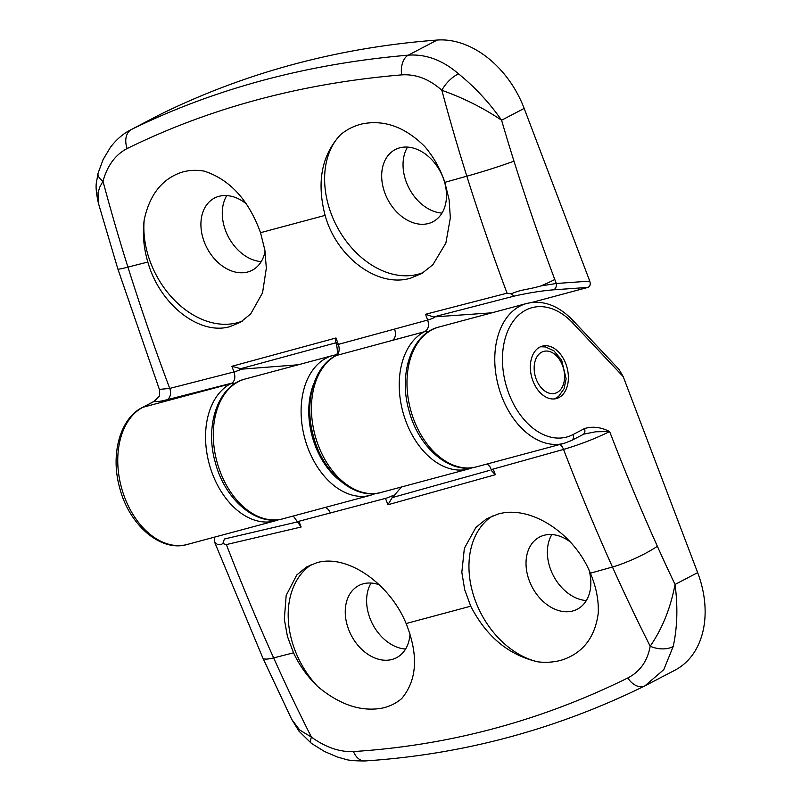 <?xml version="1.0" encoding="UTF-8"?>
<svg xmlns="http://www.w3.org/2000/svg" width="801" height="801" viewBox="0 0 801 801"><rect width="100%" height="100%" fill="white"/><g stroke="black" fill="none" stroke-linecap="round" stroke-linejoin="round"><path stroke-width="1.2" d="M570.092 541.796A40.721 29.747 -117.6 0 0 544.049 535.298A40.721 29.747 -117.6 0 0 539.574 537.04A40.721 29.747 -117.6 0 0 530.632 583.949A40.721 29.747 -117.6 0 0 572.795 610.973A40.721 29.747 -117.6 0 0 577.281 609.221A40.721 29.747 -117.6 0 0 589.095 570.302M538.032 661.866C508.845 655.238 486.407 636.675 470.738 606.187L464.69 589.686L461.837 572.345L464.36 548.325L475.924 527.408L486.457 518.898L497.561 514.242C529.721 504.24 574.077 532.975 590.387 573.206C596.154 586.793 598.778 600.079 598.267 613.085C595.093 637.045 583.308 652.575 562.923 659.694C555.203 662.127 546.903 662.858 538.032 661.866A81.442 59.494 62.4 0 1 473.561 595.493A81.442 59.494 62.4 0 1 492.365 516.004M379.284 584.8A40.721 29.747 -117.6 0 0 363.294 583.789A40.721 29.747 -117.6 0 0 358.808 585.531A40.721 29.747 -117.6 0 0 349.867 632.45A40.721 29.747 -117.6 0 0 392.029 659.463A40.721 29.747 -117.6 0 0 396.515 657.721A40.721 29.747 -117.6 0 0 410.002 633.941M317.727 686.537C307.614 676.835 299.554 665.601 293.526 652.835L287.429 636.425L284.325 619.263L286.167 595.473L296.73 575.028L306.483 566.988L316.836 562.713C346.983 553.711 389.757 583.388 406.127 623.538C418.603 654.958 417.141 679.949 401.762 698.502C396.195 703.298 389.666 706.502 382.177 708.124C361.081 711.969 339.604 704.77 317.727 686.537A81.442 59.494 62.4 0 1 311.769 564.385M586.342 600.55A40.721 29.747 62.4 0 1 553.421 575.749A40.721 29.747 62.4 0 1 551.869 534.557M405.576 649.05A40.721 29.747 62.4 0 1 372.655 624.239A40.721 29.747 62.4 0 1 371.103 583.048M539.784 347.123A27.144 18.303 75 0 0 532.264 379.033A27.144 18.303 75 0 0 556.405 398.568A27.144 18.303 75 0 0 567.048 367.609A27.144 18.303 75 0 0 542.337 346.132A27.144 18.303 75 0 0 539.784 347.123M590.387 573.206L612.455 567.018A1611.041 1084.294 -105 0 1 563.544 449.421L493.186 469.076L495.358 474.703L387.934 504.75L385.481 498.392L298.913 521.271L301.136 527.018L226.363 544.58L222.818 543.569L220.876 544.63L217.321 544.38L214.638 542.047M226.363 544.58A1610.991 1087.498 75 0 0 273.642 657.901A1357.575 916.684 75 0 0 311.419 737.11A18.103 5.297 125.9 0 0 311.419 743.378L299.013 731.203L291.714 719.368L299.604 729.941L311.419 737.11C325.757 747.383 339.774 752.199 353.481 751.558C449.241 745.451 540.675 720.93 627.774 677.986C640.049 671.638 647.518 661.035 650.182 646.197A18.103 10.353 10 0 0 673.23 646.397L663.769 669.656L644.935 685.846A18.103 11.955 63.8 0 1 644.765 685.936L675.003 670.157A90.493 66.103 -117.6 0 0 697.661 572.635L623.208 376.63L572.655 322.903A66.964 45.136 75 0 0 502.447 359.579A66.964 45.136 75 0 0 573.005 434.573A5.427 3.965 62.4 0 1 571.644 440.42L564.254 443.303A72.39 48.801 -105 0 1 498.362 386.032A72.39 48.801 -105 0 1 526.738 303.469C542.878 299.734 558.217 305.311 572.735 320.22L618.943 369.331L623.208 376.63M311.419 743.378L324.495 751.488L337.301 756.975L345.021 759.178C348.235 760.389 354.903 760.98 365.036 760.95L365.036 760.95A18.103 12.175 86.3 0 1 353.481 751.558M573.005 434.573L584.45 428.595C592.52 426.102 600.91 427.093 609.641 431.549A1574.786 1061.505 75 0 0 657.371 546.272A36.195 6.218 -24.2 0 1 612.455 567.018A1357.545 913.42 -105 0 0 650.182 646.197C662.267 628.765 670.547 608.179 675.033 584.46C677.966 606.617 677.366 627.263 673.23 646.397M657.371 546.272A1321.119 890.522 75 0 0 675.033 584.46L697.661 572.635M559.989 444.455A9.051 5.677 74.3 0 1 563.544 449.421C580.304 444.445 595.674 438.487 609.641 431.549L595.704 431.779L583.799 434.112M584.45 428.595A5.427 3.965 62.4 0 1 583.138 434.422M401.501 486.978L393.061 496.72A5.837 1.792 147.8 0 1 392.19 497.611L387.934 504.75M495.358 474.703L491.934 471.148L489.912 466.703L487.358 463.939M222.818 543.569L224.43 538.993L296.861 522.042M301.136 527.018L293.306 515.994M246.318 203.855A40.721 29.747 -117.6 0 0 218.953 196.325A40.721 29.747 -117.6 0 0 214.468 198.077A40.721 29.747 -117.6 0 0 205.527 244.986A40.721 29.747 -117.6 0 0 247.699 272A40.721 29.747 -117.6 0 0 252.175 270.257A40.721 29.747 -117.6 0 0 265.071 251.304M242.383 321.061A81.442 59.494 62.4 0 1 237.416 322.713A81.442 59.494 62.4 0 1 171.724 297.281A81.442 59.494 62.4 0 1 144.19 219.965C149.547 194.863 161.972 178.993 181.457 172.345C188.786 170.122 196.445 169.732 204.415 171.174C230.037 179.674 248.741 200.18 260.535 232.69L264.871 250.092L266.332 268.175L262.548 292.846L250.703 313.912L240.49 322.242L229.947 326.618C199.609 335.659 159.669 304.62 147.835 262.047C143.609 247.659 142.398 233.632 144.19 219.965M428.465 223.509A40.721 29.747 -117.6 0 0 432.94 221.757A40.721 29.747 -117.6 0 0 441.882 174.848A40.721 29.747 -117.6 0 0 399.719 147.835A40.721 29.747 -117.6 0 0 395.233 149.577A40.721 29.747 -117.6 0 0 386.292 196.485A40.721 29.747 -117.6 0 0 428.465 223.509M423.599 272.39A81.442 59.494 62.4 0 1 418.182 274.212A81.442 59.494 62.4 0 1 338.042 228.555A81.442 59.494 62.4 0 1 340.695 134.548C347.153 129.281 354.352 125.727 362.272 123.885C384.37 119.519 405.186 127.059 424.73 146.513C433.591 156.866 440.3 168.811 444.855 182.338L449.111 199.709L450.342 217.852L445.887 243.013L432.87 264.73L421.937 273.391L410.753 278.097C378.513 288.19 336.79 257.972 325.096 215.379C316.485 181.937 321.682 154.994 340.695 134.548M261.246 261.587A40.721 29.747 62.4 0 1 228.325 236.776A40.721 29.747 62.4 0 1 226.763 195.584M442.002 213.086A40.721 29.747 62.4 0 1 409.091 188.285A40.721 29.747 62.4 0 1 407.529 147.094M524.164 108.425L501.586 120.22C483.363 107.965 463.449 97.982 441.862 90.283C429.296 79.079 415.889 73.942 401.621 74.883C301.296 83.374 209.802 107.935 127.149 148.545A18.103 12.746 -116.1 0 1 131.544 129.422C173.006 109.096 216.951 92.686 263.359 80.22C309.607 67.835 357.927 59.474 408.31 55.149C425.962 53.957 442.723 60.205 458.623 73.892C475.083 87.299 489.401 102.738 501.586 120.22A1321.119 890.512 75 0 0 513.982 161.151A1574.786 1061.505 75 0 0 554.783 279.489L556.294 283.484L589.766 281.121L524.164 108.425A90.493 66.103 -117.6 0 0 437.216 40.05A1357.335 991.498 -117.6 0 0 160.54 114.283A90.493 66.103 -117.6 0 0 159.479 114.813L130.503 129.952L160.54 114.283M380.906 492.495L468.705 468.945A72.39 48.801 -105 0 1 404.345 416.84A72.39 48.801 -105 0 1 424.4 331.754L336.12 355.574A72.39 48.801 75 0 0 316.675 440.77A72.39 48.801 75 0 0 380.906 492.495C354.513 500.525 322.493 472.95 313.231 435.384C304.06 402.462 313.662 366.978 335.479 355.824A5.427 3.955 61.5 0 1 336.12 355.574C339.193 353.321 339.944 349.586 338.362 344.38L427.684 320.06L425.521 314.282L507.053 293.186L511.268 293.847C521.071 289.351 527.509 289.862 540.935 285.927L556.294 283.484A5.427 3.975 -94 0 1 553.361 289.842C541.536 290.813 528.43 292.916 514.022 296.14L433.531 316.956A5.847 0.561 -10 0 1 434.512 316.866L434.703 317.376A5.427 0.571 -20.6 0 1 427.684 320.06C429.266 325.326 428.445 329.081 425.231 331.324A5.427 3.965 62.4 0 1 428.225 331.874M187.234 544.46C160.811 552.5 128.751 524.855 119.529 487.228C110.318 454.067 120.19 418.362 142.328 407.509A5.427 3.965 62.4 0 1 142.918 407.278A72.39 48.801 75 0 0 122.873 492.355A72.39 48.801 75 0 0 187.234 544.46L275.033 520.9A72.39 48.801 -105 0 1 210.673 468.795A72.39 48.801 -105 0 1 230.718 383.719L231.839 383.138C234.873 380.936 235.594 377.211 234.002 371.944L231.879 366.297L335.969 337.982L338.362 344.38A5.427 0.571 -20.6 0 1 336.57 344.6L335.579 341.937L335.969 337.982M127.149 148.545C115.454 154.593 107.394 165.497 102.989 181.256A18.103 8.33 -164.7 0 1 98.102 173.146L103.109 159.559L110.398 147.354C116.325 139.584 123.024 133.777 130.513 129.952M589.766 281.121C590.748 284.365 590.117 286.468 587.894 287.409L531.544 302.528M507.053 293.186A1610.991 1084.314 -105 0 1 466.833 176.18A1357.575 913.5 -105 0 1 441.862 90.283A18.103 7.349 -48.1 0 1 458.623 73.892M147.835 262.047L127.93 267.113A1357.545 916.714 75 0 1 102.989 181.256L99.775 187.074L98.012 192.861L98.493 203.564C96.3 193.802 95.609 186.743 96.43 182.398L98.102 173.146M234.813 383.659A5.427 3.965 62.4 0 0 231.839 383.138L167.049 399.739C159.89 401.541 155.664 402.062 154.373 401.291A5.427 3.965 62.4 0 0 153.772 401.531C156.786 399.359 156.786 399.359 153.772 401.531L158.658 396.715L154.373 401.291L142.918 407.278L230.718 383.719A5.427 3.965 62.4 0 1 233.822 384.33M298.212 364.785L241.321 369.181A5.427 0.571 -20.6 0 1 234.002 371.944L169.742 388.415A9.051 6.498 -104.3 0 1 167.049 399.739M231.879 366.297L241.181 368.8M491.884 312.821L434.512 316.866M511.278 293.847L514.022 296.14M425.521 314.282L433.531 316.956M375.639 493.496L370.583 495.268A72.39 48.801 -105 0 1 304.69 437.997A72.39 48.801 -105 0 1 333.066 355.434L336.52 354.683M313.902 383.399A66.964 45.136 75 0 0 339.994 480.65M438.938 327.028A72.39 48.801 75 0 0 410.563 409.591A72.39 48.801 75 0 0 476.455 466.863C450.242 474.823 418.432 447.699 408.971 410.462C398.127 373.266 412.044 333.286 438.938 327.028L526.738 303.469M245.266 378.983A72.39 48.801 75 0 0 216.891 461.546A72.39 48.801 75 0 0 282.783 518.828C256.56 526.788 224.761 499.664 215.289 462.417C204.445 425.231 218.363 385.251 245.266 378.983L333.066 355.434M572.655 322.903A5.427 2.503 -43.3 0 0 572.735 320.22M406.127 623.538L470.738 606.187M214.758 542.507L262.868 658.062A36.195 6.218 -24.2 0 0 273.642 657.901L293.526 652.835M330.352 513.051A9.051 6.248 75.3 0 0 325.286 507.423M627.774 677.986A18.103 11.955 63.8 0 0 644.765 685.936C555.864 729.571 462.618 754.582 365.036 760.95M385.481 498.392A5.427 0.621 159 0 0 392.63 495.609L393.061 496.72M392.19 497.611L489.862 470.307M298.913 521.271A5.427 0.621 159 0 1 297.271 521.431M493.186 469.076A5.427 0.621 159 0 1 491.233 469.326M394.563 329.161A9.051 5.947 -105.3 0 1 392.41 340.335L424.4 331.754A5.427 3.965 62.4 0 1 427.494 332.365M401.621 74.883A18.103 11.394 -94.9 0 1 408.31 55.149L437.216 40.05M325.096 215.379L260.535 232.69M127.93 267.113A1611.041 1087.588 75 0 0 169.742 388.415L159.379 389.396L117.877 269.036A36.195 1.702 162.5 0 0 127.93 267.113M513.982 161.151A36.195 1.702 162.5 0 1 466.833 176.18L444.855 182.338M540.935 285.927A36.195 4.025 -20.8 0 0 554.783 279.489M336.48 342.648L239.819 368.931M587.894 287.409L553.361 289.842M541.706 352.17A21.717 14.638 75 0 0 541.816 388.385A21.717 14.638 75 0 0 564.585 376.49A21.717 14.638 75 0 0 541.706 352.17M564.254 443.303L476.455 466.863M370.583 495.268L282.783 518.828M291.714 719.368L262.868 658.062M583.909 434.072L571.644 440.42M214.708 542.307L214.648 537.101M275.033 520.9L278.848 519.649M468.705 468.945L472.52 467.684M98.493 203.564L117.877 269.036M158.598 396.795C159.629 396.555 159.89 394.092 159.379 389.396M153.772 401.531L142.328 407.509M335.479 355.824C337.511 355.574 337.882 351.829 336.57 344.6M540.545 346.763L545.411 346.913L553.922 350.828L561.641 360.09L566.127 378.783L564.054 388.755L558.597 396.425L554.532 398.918"/></g></svg>
